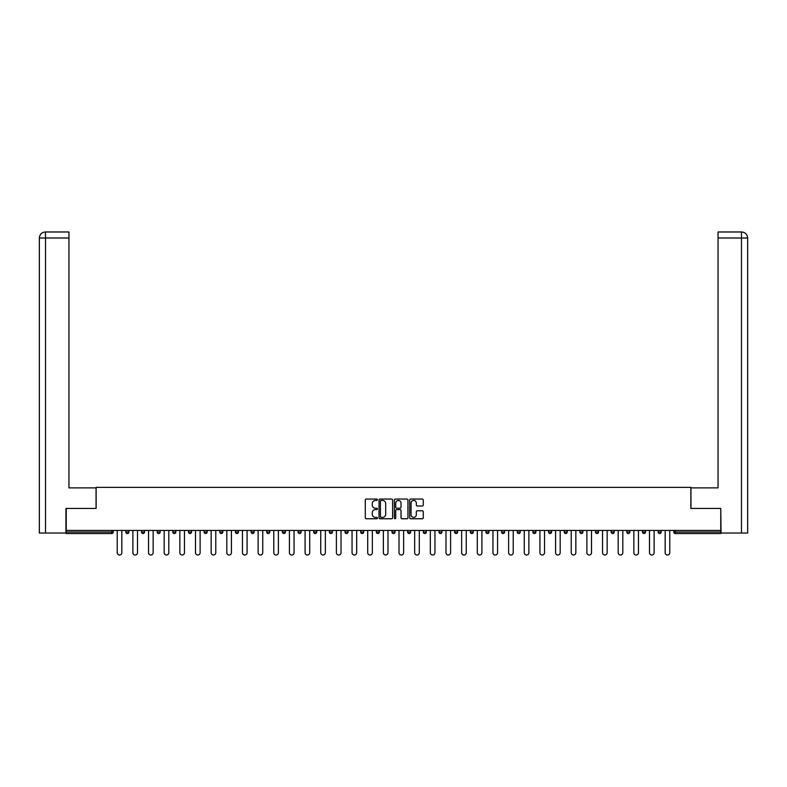 <?xml version="1.0" encoding="UTF-8"?>
<svg xmlns="http://www.w3.org/2000/svg" width="787" height="787" viewBox="0 0 787 787"><rect width="100%" height="100%" fill="white"/><g stroke="black" fill="none" stroke-linecap="round" stroke-linejoin="round"><path stroke-width="1.18" d="M377.445 499.745A0.689 0.689 0 0 0 376.757 499.056L366.289 499.056A0.984 0.984 0 0 0 365.306 500.04L365.306 517.777A0.984 0.984 0 0 0 366.289 518.761L376.757 518.761A0.689 0.689 0 0 0 377.445 518.072A0.689 0.689 0 0 0 376.757 517.374L375.399 517.374A3.148 3.148 0 0 1 372.251 514.226L372.251 512.75A3.148 3.148 0 0 1 375.399 509.592L376.757 509.592A0.689 0.689 0 0 0 377.445 508.904A0.689 0.689 0 0 0 376.757 508.215L375.399 508.215A3.148 3.148 0 0 1 372.251 505.067L372.251 503.591A3.148 3.148 0 0 1 375.399 500.434L376.757 500.434A0.689 0.689 0 0 0 377.445 499.745M422.285 506.002A0.984 0.984 0 0 0 423.268 505.018L423.268 500.04A0.984 0.984 0 0 0 422.285 499.056L410.666 499.056A0.984 0.984 0 0 0 409.683 500.04L409.683 517.777A0.984 0.984 0 0 0 410.666 518.761L422.285 518.761A0.984 0.984 0 0 0 423.268 517.777L423.268 511.766A0.984 0.984 0 0 0 422.285 510.783L417.317 510.783A0.984 0.984 0 0 0 416.333 511.766L416.333 514.747A2.636 2.636 0 0 1 413.696 517.374A2.636 2.636 0 0 1 411.06 514.747L411.06 503.07A2.636 2.636 0 0 1 413.696 500.434A2.636 2.636 0 0 1 416.333 503.07L416.333 505.018A0.984 0.984 0 0 0 417.317 506.002L422.285 506.002M45.518 533.045L39.35 533.045L39.35 237.999C39.714 234.349 41.711 232.332 45.361 231.978L68.951 231.978L68.951 237.999L45.518 237.999L45.518 533.045L65.941 533.045L65.941 508.451L96.152 508.451L96.152 487.379L690.848 487.379L690.848 508.451L720.754 508.451L720.754 530.438L66.246 530.438L66.246 532.042L111.705 532.042L111.705 530.438M66.246 508.451L66.246 530.438M392.634 500.04A0.984 0.984 0 0 0 391.651 499.056L380.032 499.056A0.984 0.984 0 0 0 379.049 500.04L379.049 517.777A0.984 0.984 0 0 0 380.032 518.761L391.651 518.761A0.984 0.984 0 0 0 392.634 517.777L392.634 500.04M395.349 499.056L406.968 499.056A0.984 0.984 0 0 1 407.951 500.04L407.951 517.777A0.984 0.984 0 0 1 406.968 518.761L402 518.761A0.984 0.984 0 0 1 401.016 517.777L401.016 510.586A0.984 0.984 0 0 0 400.022 509.592L396.727 509.592A0.984 0.984 0 0 0 395.743 510.586L395.743 518.072A0.689 0.689 0 0 1 395.054 518.761A0.689 0.689 0 0 1 394.366 518.072L394.366 500.04A0.984 0.984 0 0 1 395.349 499.056M113.21 530.438L113.21 532.042A1.505 1.505 0 0 1 111.705 533.547L66.246 533.547L66.246 532.042M720.754 530.438L720.754 533.547L675.295 533.547A1.505 1.505 0 0 1 673.79 532.042L673.79 530.438M128.861 530.438L128.861 532.042L125.851 532.042A1.505 1.505 0 0 0 127.356 533.547A1.505 1.505 0 0 1 125.851 532.042L125.851 530.438M141.512 532.042A1.505 1.505 0 0 0 143.018 533.547A1.505 1.505 0 0 0 144.523 532.042L144.523 530.438L144.523 532.042L141.512 532.042A1.505 1.505 0 0 0 143.018 533.547A1.505 1.505 0 0 1 141.512 532.042L141.512 530.438M160.174 530.438L160.174 532.042L157.164 532.042A1.505 1.505 0 0 0 158.669 533.547A1.505 1.505 0 0 1 157.164 532.042L157.164 530.438M172.825 532.042A1.505 1.505 0 0 0 174.33 533.547A1.505 1.505 0 0 0 175.835 532.042A1.505 1.505 0 0 1 174.33 533.547A1.505 1.505 0 0 0 175.835 532.042L175.835 530.438L175.835 532.042L172.825 532.042A1.505 1.505 0 0 0 174.33 533.547A1.505 1.505 0 0 1 172.825 532.042L172.825 530.438M188.477 530.438L188.477 532.042L188.477 530.438M191.487 530.438L191.487 532.042L191.487 530.438M204.128 530.438L204.128 532.042L204.128 530.438M207.138 530.438L207.138 532.042A1.505 1.505 0 0 1 205.633 533.547A1.505 1.505 0 0 1 204.128 532.042L207.138 532.042A1.505 1.505 0 0 1 205.633 533.547M221.295 533.547A1.505 1.505 0 0 0 222.8 532.042L222.8 530.438L222.8 532.042A1.505 1.505 0 0 1 221.295 533.547A1.505 1.505 0 0 1 219.789 532.042L219.789 530.438M236.946 533.547A1.505 1.505 0 0 0 238.451 532.042L238.451 530.438L238.451 532.042A1.505 1.505 0 0 1 236.946 533.547A1.505 1.505 0 0 1 235.441 532.042L235.441 530.438M252.607 533.547A1.505 1.505 0 0 0 254.112 532.042L254.112 530.438L254.112 532.042A1.505 1.505 0 0 1 252.607 533.547A1.505 1.505 0 0 1 251.102 532.042L251.102 530.438M269.764 530.438L269.764 532.042A1.505 1.505 0 0 1 268.259 533.547A1.505 1.505 0 0 1 266.754 532.042L266.754 530.438M285.415 530.438L285.415 532.042A1.505 1.505 0 0 1 283.91 533.547A1.505 1.505 0 0 1 282.405 532.042L282.405 530.438M298.066 530.438L298.066 532.042L298.066 530.438M301.077 530.438L301.077 532.042A1.505 1.505 0 0 1 299.572 533.547A1.505 1.505 0 0 1 298.066 532.042L301.077 532.042A1.505 1.505 0 0 1 299.572 533.547M313.718 530.438L313.718 532.042L313.718 530.438M316.728 530.438L316.728 532.042A1.505 1.505 0 0 1 315.223 533.547A1.505 1.505 0 0 1 313.718 532.042A1.505 1.505 0 0 0 315.223 533.547A1.505 1.505 0 0 1 313.718 532.042L316.728 532.042A1.505 1.505 0 0 1 315.223 533.547M332.38 530.438L332.38 532.042A1.505 1.505 0 0 1 330.874 533.547A1.505 1.505 0 0 1 329.369 532.042L329.369 530.438M345.031 530.438L345.031 532.042L345.031 530.438M348.041 530.438L348.041 532.042A1.505 1.505 0 0 1 346.536 533.547A1.505 1.505 0 0 1 345.031 532.042A1.505 1.505 0 0 0 346.536 533.547A1.505 1.505 0 0 1 345.031 532.042L348.041 532.042A1.505 1.505 0 0 1 346.536 533.547M363.692 530.438L363.692 532.042A1.505 1.505 0 0 1 362.187 533.547A1.505 1.505 0 0 1 360.682 532.042L360.682 530.438M376.343 530.438L376.343 532.042L376.343 530.438M379.354 530.438L379.354 532.042L379.354 530.438M395.005 530.438L395.005 532.042A1.505 1.505 0 0 1 393.5 533.547A1.505 1.505 0 0 1 391.995 532.042L391.995 530.438M407.646 530.438L407.646 532.042L407.646 530.438M410.657 530.438L410.657 532.042A1.505 1.505 0 0 1 409.151 533.547A1.505 1.505 0 0 1 407.646 532.042L410.657 532.042A1.505 1.505 0 0 1 409.151 533.547M423.308 530.438L423.308 532.042L423.308 530.438M426.318 530.438L426.318 532.042A1.505 1.505 0 0 1 424.813 533.547A1.505 1.505 0 0 1 423.308 532.042L426.318 532.042A1.505 1.505 0 0 1 424.813 533.547M441.969 530.438L441.969 532.042A1.505 1.505 0 0 1 440.464 533.547A1.505 1.505 0 0 1 438.959 532.042L438.959 530.438M456.126 533.547A1.505 1.505 0 0 0 457.631 532.042L457.631 530.438L457.631 532.042A1.505 1.505 0 0 1 456.126 533.547A1.505 1.505 0 0 1 454.62 532.042L454.62 530.438M470.272 532.042L473.282 532.042A1.505 1.505 0 0 1 471.777 533.547A1.505 1.505 0 0 0 473.282 532.042L473.282 530.438L473.282 532.042A1.505 1.505 0 0 1 471.777 533.547A1.505 1.505 0 0 1 470.272 532.042L470.272 530.438M485.923 530.438L485.923 532.042L485.923 530.438M488.934 530.438L488.934 532.042A1.505 1.505 0 0 1 487.428 533.547A1.505 1.505 0 0 1 485.923 532.042L488.934 532.042A1.505 1.505 0 0 1 487.428 533.547M504.595 530.438L504.595 532.042L501.585 532.042A1.505 1.505 0 0 0 503.09 533.547A1.505 1.505 0 0 1 501.585 532.042L501.585 530.438M517.236 530.438L517.236 532.042L517.236 530.438M520.246 530.438L520.246 532.042A1.505 1.505 0 0 1 518.741 533.547A1.505 1.505 0 0 1 517.236 532.042A1.505 1.505 0 0 0 518.741 533.547A1.505 1.505 0 0 1 517.236 532.042L520.246 532.042A1.505 1.505 0 0 1 518.741 533.547M532.888 532.042A1.505 1.505 0 0 0 534.393 533.547A1.505 1.505 0 0 0 535.898 532.042L535.898 530.438L535.898 532.042L532.888 532.042A1.505 1.505 0 0 0 534.393 533.547A1.505 1.505 0 0 1 532.888 532.042L532.888 530.438M551.559 530.438L551.559 532.042A1.505 1.505 0 0 1 550.054 533.547A1.505 1.505 0 0 1 548.549 532.042L548.549 530.438M564.2 530.438L564.2 532.042L564.2 530.438M567.211 530.438L567.211 532.042A1.505 1.505 0 0 1 565.705 533.547A1.505 1.505 0 0 1 564.2 532.042A1.505 1.505 0 0 0 565.705 533.547A1.505 1.505 0 0 1 564.2 532.042L567.211 532.042A1.505 1.505 0 0 1 565.705 533.547M582.872 530.438L582.872 532.042A1.505 1.505 0 0 1 581.367 533.547A1.505 1.505 0 0 1 579.862 532.042L579.862 530.438M598.523 530.438L598.523 532.042L595.513 532.042A1.505 1.505 0 0 0 597.018 533.547A1.505 1.505 0 0 1 595.513 532.042L595.513 530.438M614.175 530.438L614.175 532.042A1.505 1.505 0 0 1 612.67 533.547A1.505 1.505 0 0 1 611.165 532.042L611.165 530.438M629.836 530.438L629.836 532.042A1.505 1.505 0 0 1 628.331 533.547A1.505 1.505 0 0 1 626.826 532.042L626.826 530.438M645.488 530.438L645.488 532.042L642.477 532.042A1.505 1.505 0 0 0 643.982 533.547A1.505 1.505 0 0 1 642.477 532.042L642.477 530.438M661.149 530.438L661.149 532.042A1.505 1.505 0 0 1 659.644 533.547A1.505 1.505 0 0 1 658.139 532.042L658.139 530.438M127.356 533.547A1.505 1.505 0 0 0 128.861 532.042A1.505 1.505 0 0 1 127.356 533.547A1.505 1.505 0 0 1 125.851 532.042M160.174 532.042A1.505 1.505 0 0 1 158.669 533.547A1.505 1.505 0 0 0 160.174 532.042A1.505 1.505 0 0 1 158.669 533.547A1.505 1.505 0 0 1 157.164 532.042M189.982 533.547A1.505 1.505 0 0 1 188.477 532.042L191.487 532.042A1.505 1.505 0 0 1 189.982 533.547A1.505 1.505 0 0 0 191.487 532.042A1.505 1.505 0 0 1 189.982 533.547M377.849 533.547A1.505 1.505 0 0 1 376.343 532.042L379.354 532.042A1.505 1.505 0 0 1 377.849 533.547A1.505 1.505 0 0 0 379.354 532.042M504.595 532.042A1.505 1.505 0 0 1 503.09 533.547A1.505 1.505 0 0 0 504.595 532.042A1.505 1.505 0 0 1 503.09 533.547A1.505 1.505 0 0 1 501.585 532.042M598.523 532.042A1.505 1.505 0 0 1 597.018 533.547A1.505 1.505 0 0 0 598.523 532.042A1.505 1.505 0 0 1 597.018 533.547A1.505 1.505 0 0 1 595.513 532.042M645.488 532.042A1.505 1.505 0 0 1 643.982 533.547A1.505 1.505 0 0 0 645.488 532.042A1.505 1.505 0 0 1 643.982 533.547A1.505 1.505 0 0 1 642.477 532.042M675.295 530.438L675.295 533.547A1.505 1.505 0 0 1 673.79 532.042L720.754 532.042M381.115 500.434A0.689 0.689 0 0 0 380.426 501.122L380.426 516.685A0.689 0.689 0 0 0 381.115 517.374L382.541 517.374A3.148 3.148 0 0 0 385.689 514.226L385.689 503.591A3.148 3.148 0 0 0 382.541 500.434L381.115 500.434M401.016 503.119A2.636 2.636 0 0 0 398.379 500.483A2.636 2.636 0 0 0 395.743 503.119L395.743 507.231A0.984 0.984 0 0 0 396.727 508.215L400.022 508.215A0.984 0.984 0 0 0 401.016 507.231L401.016 503.119M117.224 530.438L117.224 552.71A2.312 2.312 0 0 0 119.535 555.022A2.312 2.312 0 0 0 121.837 552.71L121.837 530.438M132.885 530.438L132.885 552.71A2.312 2.312 0 0 0 135.187 555.022A2.312 2.312 0 0 0 137.499 552.71L137.499 530.438M148.536 530.438L148.536 552.71A2.312 2.312 0 0 0 150.848 555.022A2.312 2.312 0 0 0 153.15 552.71L153.15 530.438M164.188 530.438L164.188 552.71A2.312 2.312 0 0 0 166.5 555.022A2.312 2.312 0 0 0 168.811 552.71L168.811 530.438M179.849 530.438L179.849 552.71A2.312 2.312 0 0 0 182.151 555.022A2.312 2.312 0 0 0 184.463 552.71L184.463 530.438M195.501 530.438L195.501 552.71A2.312 2.312 0 0 0 197.812 555.022A2.312 2.312 0 0 0 200.114 552.71L200.114 530.438M96.053 508.451L96.053 487.881L68.951 487.881L68.951 237.999M39.35 237.999L45.518 237.999L45.371 231.978C41.711 232.342 39.704 234.349 39.35 237.999L39.35 472.83M690.947 508.451L690.947 487.881L718.049 487.881L718.049 231.978L741.62 231.978L718.049 231.978M747.65 533.045L747.65 472.83L747.65 533.045L721.059 533.045L720.754 508.451M741.629 231.978L740.124 231.978L741.629 231.978C745.289 232.332 747.286 234.349 747.65 237.999L718.049 237.999M747.65 472.83L747.65 237.999L747.65 472.83M211.152 530.438L211.152 552.71A2.312 2.312 0 0 0 213.464 555.022A2.312 2.312 0 0 0 215.776 552.71L215.776 530.438M226.813 530.438L226.813 552.71A2.312 2.312 0 0 0 229.115 555.022A2.312 2.312 0 0 0 231.427 552.71L231.427 530.438M242.465 530.438L242.465 552.71A2.312 2.312 0 0 0 244.777 555.022A2.312 2.312 0 0 0 247.079 552.71L247.079 530.438M258.126 530.438L258.126 552.71A2.312 2.312 0 0 0 260.428 555.022A2.312 2.312 0 0 0 262.74 552.71L262.74 530.438M273.778 530.438L273.778 552.71A2.312 2.312 0 0 0 276.089 555.022A2.312 2.312 0 0 0 278.391 552.71L278.391 530.438M289.429 530.438L289.429 552.71A2.312 2.312 0 0 0 291.741 555.022A2.312 2.312 0 0 0 294.053 552.71L294.053 530.438M305.09 530.438L305.09 552.71A2.312 2.312 0 0 0 307.392 555.022A2.312 2.312 0 0 0 309.704 552.71L309.704 530.438M320.742 530.438L320.742 552.71A2.312 2.312 0 0 0 323.054 555.022A2.312 2.312 0 0 0 325.356 552.71L325.356 530.438M336.403 530.438L336.403 552.71A2.312 2.312 0 0 0 338.705 555.022A2.312 2.312 0 0 0 341.017 552.71L341.017 530.438M352.055 530.438L352.055 552.71A2.312 2.312 0 0 0 354.366 555.022A2.312 2.312 0 0 0 356.668 552.71L356.668 530.438M367.706 530.438L367.706 552.71A2.312 2.312 0 0 0 370.018 555.022A2.312 2.312 0 0 0 372.33 552.71L372.33 530.438M383.367 530.438L383.367 552.71A2.312 2.312 0 0 0 385.669 555.022A2.312 2.312 0 0 0 387.981 552.71L387.981 530.438M399.019 530.438L399.019 552.71A2.312 2.312 0 0 0 401.331 555.022A2.312 2.312 0 0 0 403.633 552.71L403.633 530.438M414.67 530.438L414.67 552.71A2.312 2.312 0 0 0 416.982 555.022A2.312 2.312 0 0 0 419.294 552.71L419.294 530.438M430.332 530.438L430.332 552.71A2.312 2.312 0 0 0 432.634 555.022A2.312 2.312 0 0 0 434.945 552.71L434.945 530.438M445.983 530.438L445.983 552.71A2.312 2.312 0 0 0 448.295 555.022A2.312 2.312 0 0 0 450.597 552.71L450.597 530.438M461.644 530.438L461.644 552.71A2.312 2.312 0 0 0 463.946 555.022A2.312 2.312 0 0 0 466.258 552.71L466.258 530.438M477.296 530.438L477.296 552.71A2.312 2.312 0 0 0 479.608 555.022A2.312 2.312 0 0 0 481.91 552.71L481.91 530.438M492.947 530.438L492.947 552.71A2.312 2.312 0 0 0 495.259 555.022A2.312 2.312 0 0 0 497.571 552.71L497.571 530.438M508.609 530.438L508.609 552.71A2.312 2.312 0 0 0 510.911 555.022A2.312 2.312 0 0 0 513.222 552.71L513.222 530.438M524.26 530.438L524.26 552.71A2.312 2.312 0 0 0 526.572 555.022A2.312 2.312 0 0 0 528.874 552.71L528.874 530.438M539.921 530.438L539.921 552.71A2.312 2.312 0 0 0 542.223 555.022A2.312 2.312 0 0 0 544.535 552.71L544.535 530.438M555.573 530.438L555.573 552.71A2.312 2.312 0 0 0 557.885 555.022A2.312 2.312 0 0 0 560.187 552.71L560.187 530.438M571.224 530.438L571.224 552.71A2.312 2.312 0 0 0 573.536 555.022A2.312 2.312 0 0 0 575.848 552.71L575.848 530.438M586.886 530.438L586.886 552.71A2.312 2.312 0 0 0 589.188 555.022A2.312 2.312 0 0 0 591.499 552.71L591.499 530.438M602.537 530.438L602.537 552.71A2.312 2.312 0 0 0 604.849 555.022A2.312 2.312 0 0 0 607.151 552.71L607.151 530.438M618.188 530.438L618.188 552.71A2.312 2.312 0 0 0 620.5 555.022A2.312 2.312 0 0 0 622.812 552.71L622.812 530.438M633.85 530.438L633.85 552.71A2.312 2.312 0 0 0 636.152 555.022A2.312 2.312 0 0 0 638.464 552.71L638.464 530.438M649.501 530.438L649.501 552.71A2.312 2.312 0 0 0 651.813 555.022A2.312 2.312 0 0 0 654.115 552.71L654.115 530.438M665.163 530.438L665.163 552.71A2.312 2.312 0 0 0 667.465 555.022A2.312 2.312 0 0 0 669.776 552.71L669.776 530.438M111.705 533.547L111.705 532.042L113.21 532.042A1.505 1.505 0 0 1 111.705 533.547M143.018 533.547A1.505 1.505 0 0 0 144.523 532.042M222.8 532.042L219.789 532.042M238.451 532.042L235.441 532.042M254.112 532.042L251.102 532.042M268.259 533.547A1.505 1.505 0 0 0 269.764 532.042L266.754 532.042M283.91 533.547A1.505 1.505 0 0 0 285.415 532.042L282.405 532.042M330.874 533.547A1.505 1.505 0 0 0 332.38 532.042L329.369 532.042M362.187 533.547A1.505 1.505 0 0 0 363.692 532.042L360.682 532.042M393.5 533.547A1.505 1.505 0 0 0 395.005 532.042L391.995 532.042M440.464 533.547A1.505 1.505 0 0 0 441.969 532.042L438.959 532.042M457.631 532.042L454.62 532.042M534.393 533.547A1.505 1.505 0 0 0 535.898 532.042M550.054 533.547A1.505 1.505 0 0 0 551.559 532.042L548.549 532.042M581.367 533.547A1.505 1.505 0 0 0 582.872 532.042L579.862 532.042M612.67 533.547A1.505 1.505 0 0 0 614.175 532.042L611.165 532.042M628.331 533.547A1.505 1.505 0 0 0 629.836 532.042L626.826 532.042M659.644 533.547A1.505 1.505 0 0 0 661.149 532.042L658.139 532.042M675.295 533.547A1.505 1.505 0 0 1 673.79 532.042M741.482 533.045L741.482 231.978"/></g></svg>
